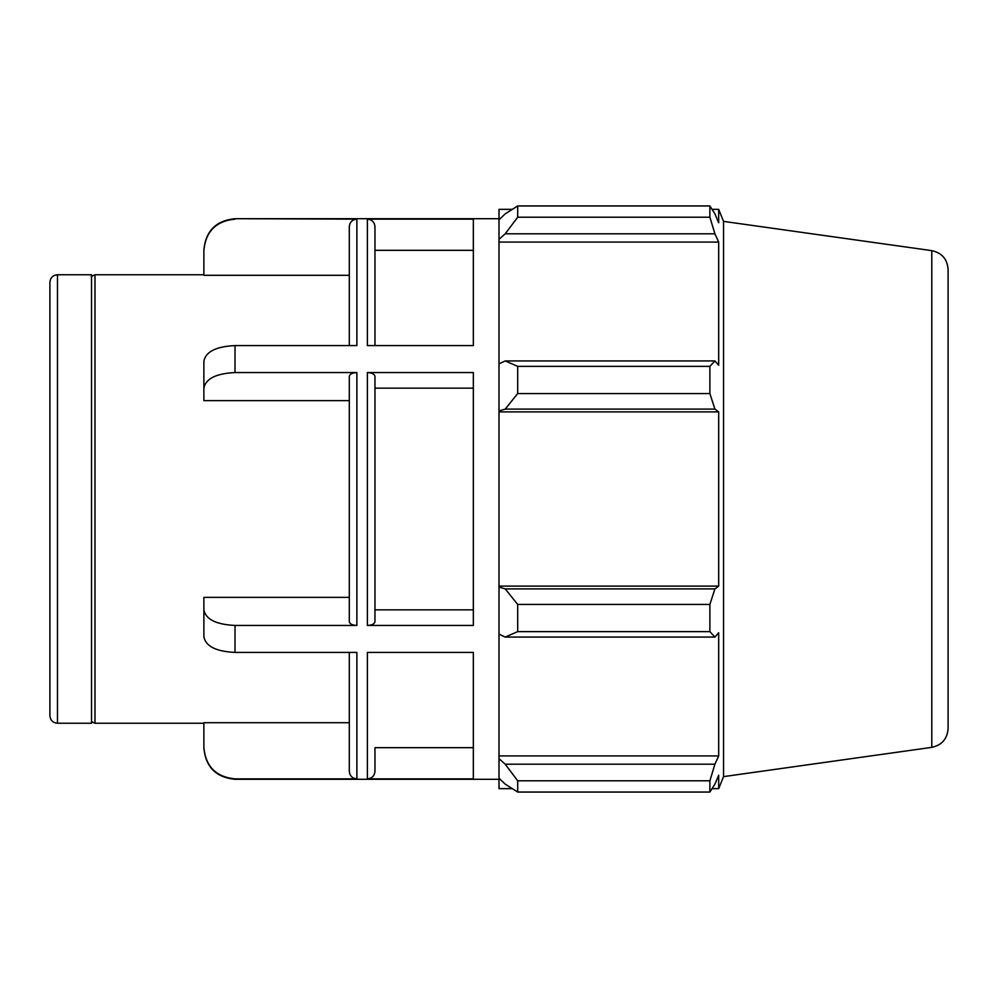<?xml version="1.0" encoding="UTF-8"?>
<svg xmlns="http://www.w3.org/2000/svg" width="998" height="998" viewBox="0 0 998 998"><rect width="100%" height="100%" fill="white"/><g stroke="black" fill="none" stroke-linecap="round" stroke-linejoin="round"><path stroke-width="1.5" d="M349.3 652.418L349.3 771.279C349.749 775.883 352.269 778.415 356.872 778.864L235.017 778.864C216.092 777.005 205.713 766.601 203.879 747.664L203.879 722.702L349.3 722.702M235.017 625.447C216.092 624.511 205.713 619.321 203.879 609.853L203.879 636.824C205.713 646.292 216.092 651.494 235.017 652.418L235.017 625.447L356.872 625.447L356.872 372.553C352.269 372.778 349.749 374.05 349.3 376.346L349.3 621.654C349.749 623.95 352.269 625.222 356.872 625.447M203.879 609.853L203.879 597.365L349.3 597.365M235.017 345.582C216.092 346.506 205.713 351.708 203.879 361.176L203.879 388.147C205.713 378.679 216.092 373.489 235.017 372.553L235.017 345.582L356.872 345.582L356.872 219.136L235.017 218.699L499 218.699M349.3 400.635L203.879 400.635L203.879 388.147M367.389 778.864L367.389 652.418L473.339 652.418L473.339 778.864L367.389 778.864C371.992 778.415 374.512 775.883 374.961 771.279L374.961 747.664L473.339 747.664M356.872 778.864L356.872 652.418L235.017 652.418M367.389 625.447C371.992 625.222 374.512 623.95 374.961 621.654L374.961 376.346C374.512 374.05 371.992 372.778 367.389 372.553L367.389 625.447L473.339 625.447L473.339 372.553L367.389 372.553M374.961 609.853L473.339 609.853M473.339 388.147L374.961 388.147M356.872 372.553L235.017 372.553M367.389 219.136L473.339 219.136L473.339 345.582L367.389 345.582L367.389 219.136C371.992 219.585 374.512 222.117 374.961 226.721L374.961 345.582L374.961 226.721M349.3 275.298L203.879 275.298L203.879 250.336C205.713 231.399 216.092 220.995 235.017 219.136M91.192 276.483L94.985 274.762L203.879 274.762M94.985 274.762L94.985 723.238L203.879 723.238M356.872 219.136C352.269 219.585 349.749 222.117 349.3 226.721L349.3 345.582M374.961 771.279L374.961 747.664M473.339 250.336L374.961 250.336M57.472 274.762C52.869 275.211 50.349 277.731 49.9 282.334L49.9 715.666C50.349 720.269 52.869 722.789 57.472 723.238L57.472 274.762L91.542 274.762L91.542 723.238L57.472 723.238M505.225 637.061L517.688 631.647L517.688 604.451L505.225 588.907L499 587.036L499 634.179L505.225 637.061L714.917 637.061L709.877 631.647L517.688 631.647M499 587.036L499 410.964L505.225 409.093L517.688 393.549L517.688 366.353L505.225 360.939L499 363.821L499 410.964M499 363.821L499 239.32L505.225 233.794L517.688 217.215L517.688 205.95L505.225 213.846L499 219.797L499 239.32M499 219.797L499 209.355L512.261 209.355M512.261 788.645L499 788.645L499 778.203L505.225 784.154L517.688 792.05L517.688 780.785L505.225 764.206L499 758.68L499 778.203M499 758.68L499 634.179M499 586.1L718.685 586.1L714.917 588.907L505.225 588.907M517.688 604.451L709.877 604.451L714.917 588.907M499 755.923L718.685 755.923L714.917 764.206L505.225 764.206M517.688 780.785L709.877 780.785L714.917 764.206M931.808 250.648L931.808 747.352C941.875 745.132 947.314 738.894 948.1 728.602L948.1 269.398C947.314 259.106 941.875 252.868 931.808 250.648L723.55 221.381L718.685 209.355L718.685 222.766L714.917 213.846L709.877 205.95L709.877 217.215L517.688 217.215M517.688 205.95L709.877 205.95M505.225 233.794L714.917 233.794L718.685 242.077L718.685 365.256L714.917 360.939L505.225 360.939M517.688 366.353L709.877 366.353L714.917 360.939M723.55 221.381L723.55 776.619L718.685 788.645L718.685 775.234L714.917 784.154L709.877 792.05L517.688 792.05M714.917 233.794L709.877 217.215M709.877 366.353L709.877 393.549L517.688 393.549M505.225 409.093L714.917 409.093L709.877 393.549M714.917 409.093L718.685 411.9L718.685 586.1M709.877 604.451L709.877 631.647M714.917 637.061L718.685 632.744L718.685 755.923M709.877 780.785L709.877 792.05M499 411.9L718.685 411.9M499 242.077L718.685 242.077M203.879 748.151C205.725 767.075 216.104 777.454 235.017 779.301L235.017 778.864M235.017 779.301L499 779.301M235.017 218.699C216.104 220.546 205.725 230.925 203.879 249.849M931.808 747.352L723.55 776.619M712.073 788.645L718.685 788.645M712.073 209.355L718.685 209.355M91.542 721.679L94.985 723.238"/></g></svg>

